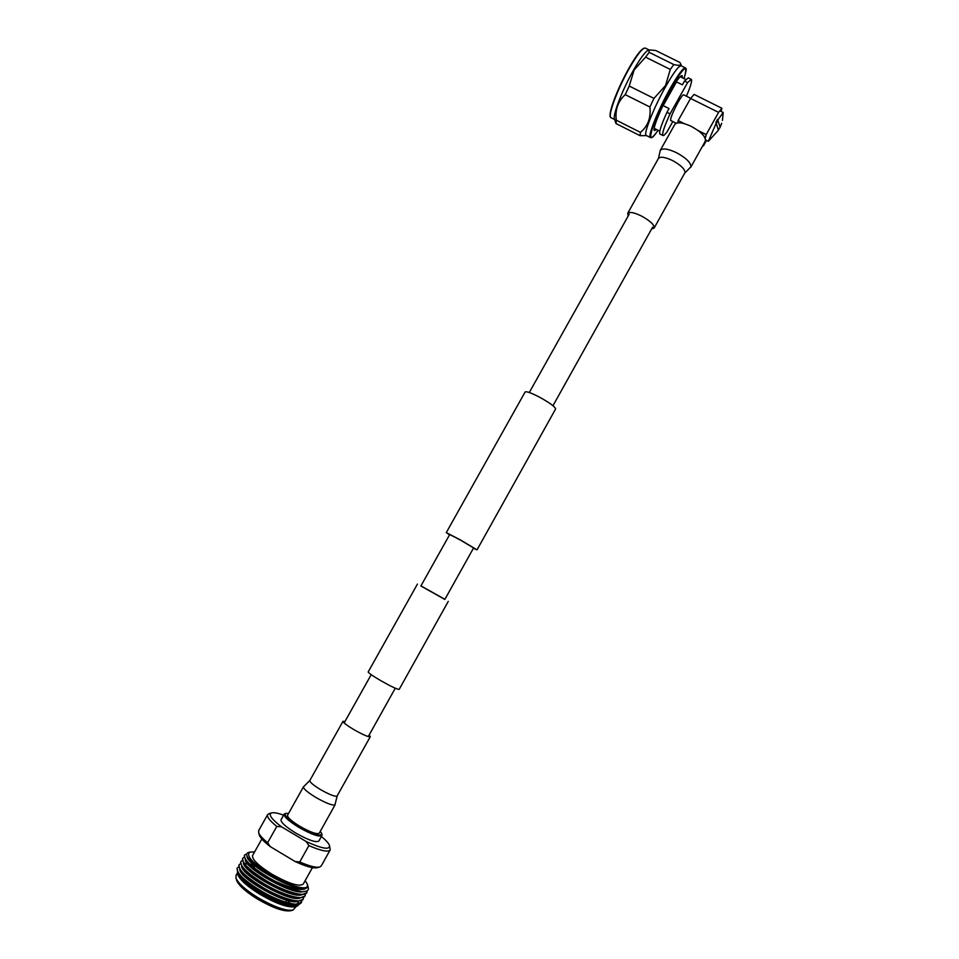 <?xml version="1.0" encoding="UTF-8"?>
<svg xmlns="http://www.w3.org/2000/svg" width="959" height="959" viewBox="0 0 959 959"><rect width="100%" height="100%" fill="white"/><g stroke="black" fill="none" stroke-linecap="round" stroke-linejoin="round"><path stroke-width="1.44" d="M444.892 599.327L420.941 585.877M448.273 601.377L399.196 689.341C397.685 689.617 391.704 686.812 381.238 680.926C372.943 676.083 368.592 673.086 368.184 671.947L368.208 671.899M525.1 392.027L525.136 391.955C526.599 391.2 531.502 392.998 539.869 397.35C550.142 403.104 555.381 407 555.585 409.037L477.031 549.843L473.422 548.224M449.543 534.834L446.283 532.617L460.176 539.797L477.019 549.855M460.512 540.121L473.59 547.937L444.844 599.435L420.881 585.985L449.711 534.535L460.512 540.121M690.792 167.202L705.225 141.333C706.244 137.125 701.628 132.15 691.379 126.432C682.832 122.476 677.33 121.769 674.884 124.31L674.776 124.502M651.629 228.973L654.11 228.098C654.649 225.053 650.466 221.038 641.547 216.063C634.175 212.502 629.56 211.579 627.713 213.282L628.193 215.979M287.58 815.174L287.52 815.282C287.376 817.464 291.488 821.144 299.867 826.322C310.584 832.364 317.069 834.618 319.299 833.119L335.123 804.757M345 721.432L342.986 721.348C343.178 722.642 346.918 725.46 354.183 729.799C363.401 734.978 368.771 737.267 370.306 736.68L369.143 735.038M690.684 98.321L683.599 94.797C682.82 94.713 680.974 97.219 678.073 102.301C672.822 112.155 670.341 118.197 670.641 120.45L676.215 123.231M676.503 81.911L663.172 105.622L676.503 81.911L682.376 84.824L684.486 81.071L687.579 82.606L670.029 113.869C664.179 126.78 661.83 133.996 662.957 135.531C663.604 135.83 664.947 134.632 666.984 131.934L672.822 121.529M682.424 77.799L682.125 75.593C680.399 75.377 676.419 80.712 670.197 91.585C660.619 108.439 651.988 130.076 654.506 130.532L656.459 129.501M685.397 67.909L681.154 65.811C678.924 65.5 673.865 72.237 665.966 86.01C653.762 107.456 642.962 134.871 646.234 135.459L646.282 135.483M648.476 50.072L648.284 50.144C645.179 51.738 640.3 58.331 633.647 69.935C622.655 89.163 612.837 114.397 614.431 118.784L614.539 119.132M673.805 64.553L649.147 52.337L648.991 49.88L655.668 50.467L679.811 62.419L680.662 63.738C681.334 65.476 679.044 65.751 673.805 64.553L670.293 69.42L665.51 85.567L653.966 98.393L649.902 107C651.053 117.789 647.912 126.252 640.456 132.366L640.061 135.687L646.522 135.603M653.966 98.393L629.224 86.034L634.127 69.959L645.551 57.156L670.293 69.42M649.147 52.337L645.551 57.156M615.582 122.404L616.05 123.579L640.061 135.687M640.456 132.366L616.289 120.199L616.05 123.579M616.289 120.199C614.995 109.746 617.968 101.234 625.232 94.653L649.902 107M629.224 86.034L625.232 94.653M670.029 113.869L666.937 112.323C661.111 125.245 658.785 132.474 659.936 134.008L659.972 134.032M686.416 96.2C690.696 86.19 692.326 80.58 691.307 79.393L687.579 82.606M691.283 79.369L688.25 77.871L684.486 81.071M666.937 112.323L669.046 108.559L663.172 105.622M704.014 143.502L703.438 145.876L706.495 140.386M721.899 108.259L718.591 112.383L690.576 98.441L694.076 94.414L721.899 108.259L721.072 111.448M698.224 130.604L706.184 134.596L718.591 112.383M706.184 134.596L705.261 138.408M690.576 98.441L678.169 120.57L677.749 122.848M678.169 120.57L684.27 123.627M716.409 122.668L708.341 141.309L718.435 130.208L715.905 122.416L717.584 119.395L720.101 127.211L718.555 129.609M722.451 120.414L723.182 112.491L718.087 119.647M717.584 119.395L716.637 123.052M288.563 813.424L285.722 813.376C283.612 815.222 288.144 819.645 299.304 826.67C313.533 834.534 321.013 836.835 321.733 833.587L320.27 831.357M284.979 813.604L284.128 814.203C283.948 816.792 288.851 821.18 298.836 827.365C311.615 834.558 319.335 837.255 321.984 835.445L321.804 833.839M281.095 819.621L281.023 819.765C280.807 822.402 285.698 826.814 295.672 833.011C308.462 840.204 316.194 842.877 318.879 841.007L321.912 835.589M252.685 855.332L252.565 855.536C252.025 859.492 258.415 865.677 271.733 874.081C288.899 883.742 299.424 887.051 303.296 884.006L312.406 867.655M254.579 851.952L250.059 852.06C245.444 855.368 252.325 862.956 270.702 874.812C290.277 886.823 310.536 891.798 307.324 884.186L305.178 880.626M307.431 884.582L307.443 886.655C306.784 888.01 304.722 888.466 301.27 888.01C293.082 886.823 282.737 882.652 270.234 875.495C259.11 868.842 251.726 862.98 248.069 857.909C246.163 855.02 246.283 853.222 248.417 852.515L248.693 852.443M261.399 894.064L251.066 886.536M254.147 867.883L254.519 865.462M287.544 900.405L290.253 903.402M291.284 904.84L292.099 906.327M292.747 910.175L290.601 910.762C283.804 911.781 272.74 907.861 257.408 899.015C245.732 891.714 238.815 885.541 236.681 880.506L236.537 880.002M236.106 875.291L235.986 878.072C238.24 883.395 245.552 889.916 257.935 897.648C274.166 907.01 285.878 911.158 293.046 910.091L296.187 906.411M294.988 906.471L294.365 904.936M296.978 904.601L295.744 906.423M237.376 871.863L237.556 873.733C239.822 878.971 247.35 885.517 260.165 893.38C277.199 903.042 289.546 907.298 297.182 906.147L294.928 906.758C287.796 907.813 276.096 903.642 259.829 894.256C247.422 886.512 240.086 880.002 237.844 874.728L237.688 874.2M297.182 906.147L299.412 904.145M238.599 866.948L237.137 868.183C236.465 873.098 244.521 880.722 261.292 891.031C279.644 901.916 299.783 907.466 301.498 902.191L301.749 900.657M237.053 868.315L238.216 873.265C242.028 878.564 249.652 884.63 261.052 891.438C275.461 899.602 287.065 904.001 295.863 904.625L301.498 902.191M246.847 853.81L244.425 855.188C243.862 859.935 251.977 867.427 268.748 877.689L274.981 881.129C296.583 890.827 307.419 892.05 307.491 884.785M244.341 855.344L245.396 859.863C249.16 865.09 256.868 871.168 268.52 878.108C279.872 884.594 289.846 888.825 298.417 890.803C291.8 889.173 283.984 885.948 274.981 881.129M244.113 857.238L242.603 858.437C242.016 863.22 250.107 870.748 266.89 881.021C285.243 891.882 305.298 897.564 306.928 892.433L307.144 890.767M242.519 858.581L243.61 863.22C247.374 868.446 255.058 874.524 266.65 881.441C281.263 889.7 292.927 894.136 301.629 894.747L306.772 892.721M242.279 860.475L240.781 861.685C240.17 866.516 248.249 874.069 265.02 884.354C283.373 895.226 303.464 900.861 305.118 895.682L305.358 894.136M240.697 861.829L241.812 866.564C245.6 871.827 253.26 877.893 264.792 884.773C279.333 892.997 290.973 897.42 299.711 898.044L304.962 895.982M240.445 863.711L238.959 864.934C238.323 869.813 246.379 877.389 263.15 887.686C281.514 898.571 301.617 904.169 303.308 898.943L303.559 897.396M238.875 865.078L240.014 869.909C243.814 875.195 251.45 881.261 262.922 888.106C277.391 896.305 289.019 900.717 297.793 901.328L303.14 899.242M247.782 864.035L244.377 863.46M253.859 866.301L251.198 865.414M237.94 872.846C238.12 882.232 285.854 909.18 296.235 904.625M297.242 904.193L298.537 902.635L296.463 904.217M239.762 869.525C239.834 878.816 287.856 905.919 298.117 901.328M254.315 865.294L249.616 863.975M245.36 863.412L244.305 863.46M241.584 866.217C241.56 875.399 289.87 902.647 299.987 898.044M250.179 860.523L249.316 860.379M243.406 862.92C243.274 871.971 291.872 899.386 301.857 894.747M245.228 859.612C244.989 868.554 293.91 896.138 303.739 891.462M247.026 855.979C245.54 865.677 304.698 897.037 307.348 886.835M238.719 873.961L239.522 875.303C245.564 885.445 280.639 904.996 293.418 904.553L294.413 904.541M240.517 870.616L241.32 871.959C247.302 882.04 282.629 901.724 295.336 901.268L297.793 901.328M242.663 867.895L243.118 868.614C249.052 878.636 284.607 898.451 297.254 897.972L298.249 897.96M244.461 864.562L244.917 865.27C250.79 875.231 286.597 895.191 299.16 894.687L301.629 894.747M245.924 860.595L246.703 861.937C252.529 871.827 288.587 891.918 301.078 891.402L298.417 890.803M248.069 857.909L248.501 858.593C254.003 867.919 287.58 887.111 301.27 888.01M307.563 885.073L308.151 887.147C309.05 890.024 307.479 891.462 303.452 891.462M287.748 905.512L287.424 904.157M245.18 876.97L246.079 877.161M286.909 900.237L285.614 902.143M284.979 902.431L283.588 902.623M295.108 861.518L270.306 846.641L267.633 842.733L276.779 826.43L281.443 826.766L306.245 841.57L308.87 845.61L299.735 861.985L295.108 861.518C305.897 866.492 313.245 868.554 317.153 867.703L319.455 867.116M259.314 834.845L259.457 835.325C260.548 838.142 264.169 841.906 270.306 846.641M299.735 861.985C309.517 866.193 316.182 867.883 319.731 867.044L321.289 865.881L330.076 850.106M258.738 830.458L258.69 832.796C259.637 835.289 262.61 838.61 267.633 842.733M308.87 845.61C321.325 850.969 328.434 852.395 330.208 849.866L329.596 845.934M269.047 813.664L267.585 814.73C266.818 816.924 269.887 820.832 276.779 826.43M283.6 815.15C277.69 813.028 273.639 812.297 271.445 812.944C268.244 814.551 271.577 819.154 281.443 826.766M306.245 841.57C322.188 848.787 329.932 850.106 329.488 845.514C328.709 843.297 326.012 840.3 321.385 836.524M684.87 172.98L690.959 166.746C690.852 162.61 686.093 157.959 676.646 152.769C668.111 148.765 662.657 147.95 660.295 150.323L660.188 150.503M654.194 227.954L685.014 172.584C684.882 169.06 680.746 165.056 672.595 160.573C665.21 157.096 660.499 156.365 658.473 158.379L658.389 158.535M309.853 780.47L309.805 780.554C309.805 782.208 313.437 785.265 320.69 789.689C329.129 794.472 334.571 796.641 337.005 796.174L370.27 736.74M303.512 786.752L303.464 786.848C303.428 788.825 307.599 792.374 315.99 797.516C325.772 803.055 332.078 805.536 334.919 804.937L337.184 796.018M670.317 88.18C678.205 74.394 683.252 67.645 685.433 67.933C685.625 69.276 687.783 65.895 684.031 78.602C688.574 62.743 684.127 66.063 670.689 88.552C652.54 120.45 643.297 152.481 658.03 130.292C654.41 135.687 651.868 138.12 650.442 137.569C647.229 137.017 658.126 109.638 670.317 88.18M614.683 119.563L611.075 117.741C606.711 116.566 616.961 89.367 629.152 67.849C637.028 54.04 642.422 47.459 645.359 48.106C642.746 47.602 637.471 54.195 629.548 67.897C617.332 89.223 607.227 116.866 611.075 117.741L611.123 117.765M629.164 67.825C636.033 55.898 640.972 49.377 643.969 48.262M610.415 116.59C608.15 113.186 617.92 87.485 629.14 67.885M395.276 688.226L368.712 735.805M652.599 227.235L552.971 405.705M629.236 214.121L529.296 392.507M525.136 391.955L446.283 532.617M417.441 584.067L368.184 671.947M371.205 674.668L344.545 722.247M627.713 213.282L658.473 158.379L660.295 150.323L674.884 124.31M342.986 721.348L309.805 780.554L303.464 786.848L287.52 815.282M680.147 76.672L685.805 79.477M645.359 48.106L648.967 49.892M681.405 65.931L680.77 64.049M648.284 50.144L648.991 49.88M614.431 118.784L615.726 122.872M646.234 135.459L650.442 137.569M659.936 134.008L662.957 135.531M654.206 128.362L659.792 131.179M719.885 127.847L721.683 123.255M720.425 111.124L723.182 112.491M705.608 139.93L708.341 141.309M250.059 852.06L248.417 852.515M254.003 866.037L253.344 867.236M237.844 874.728L237.556 873.733M239.522 875.303L238.216 873.265M293.418 904.553L295.863 904.625M241.32 871.959L240.014 869.909M243.118 868.614L241.812 866.564M297.254 897.972L299.711 898.044M244.917 865.27L243.61 863.22M246.703 861.937L245.396 859.863M237.376 873.026L235.95 875.567M236.681 880.506L235.986 878.072M252.565 855.536L261.843 839.017M259.457 835.325L258.69 832.796M258.606 830.698L267.585 814.73M271.445 812.944L268.808 813.747M281.023 819.765L284.128 814.203M285.722 813.376L284.823 813.64"/></g></svg>

